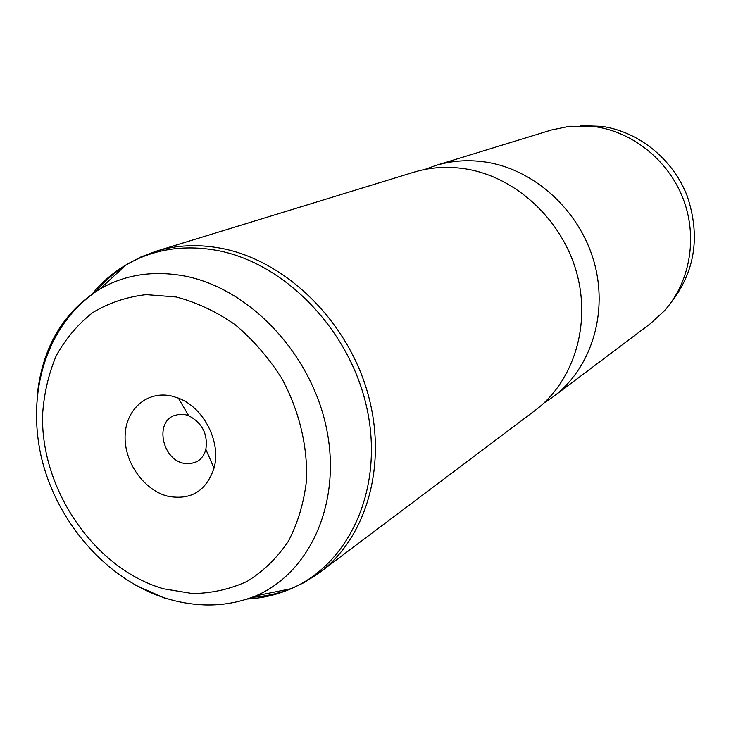 <?xml version="1.0" encoding="UTF-8"?>
<svg xmlns="http://www.w3.org/2000/svg" width="731" height="731" viewBox="0 0 731 731"><rect width="100%" height="100%" fill="white"/><g stroke="black" fill="none" stroke-linecap="round" stroke-linejoin="round"><path stroke-width="1.1" d="M171.968 396.111C147.507 390.253 125.833 409.022 125.111 435.502C124.032 461.91 143.678 490.053 167.627 496.175C190.718 500.552 206.188 491.195 214.028 468.114C221.447 442.154 203.721 407.377 178.364 398.121L171.968 396.111M185.61 414.742L179.223 414.267L173.302 415.893C154.917 423.505 162.602 459.086 183.39 463.207L190.307 463.719L196.676 461.754C201.272 459.187 204.333 455.066 205.859 449.401C208.006 434.159 202.286 422.938 188.699 415.729L185.61 414.742M580.112 125.641L601.841 126.353C638.784 131.626 672.922 159.139 687.158 195.89C700.645 236.076 695.126 271.841 670.583 303.164M424.821 169.464L435.548 165.535L551.53 129.972L569.687 126.235L595.125 126.682C633.676 132.183 669.276 161.323 683.613 199.956C697.922 238.608 689.68 282.998 663.976 311.251L650.288 323.742L553.349 396.686L543.873 403.064M319.694 572.519C367.437 536.974 388.435 462.357 366.98 390.546C345.681 318.725 284.313 260.053 220.817 248.229C198.064 244.017 176.445 245.031 155.977 251.272L413.609 172.269C430.166 167.225 447.39 166.083 465.291 168.843C515.2 176.619 561.49 218.944 576.439 271.941C591.48 324.939 573.597 381.655 535.019 410.484L317.793 573.917L303.858 582.689L291.176 588.674C349.473 563.674 383.802 488.756 367.282 410.027C351.099 331.317 285.675 263.069 216.952 250.404C183.38 244.437 153.117 249.253 126.143 264.85C113.04 272.572 101.636 282.404 91.914 294.337M435.548 165.535C451.721 160.61 468.544 159.477 485.987 162.118C534.653 169.583 579.628 210.565 594.065 261.963C608.585 313.371 591.05 368.515 553.349 396.686M184.925 276.08C249.344 288.535 310.73 353.146 326.291 427.361C342.172 501.585 310.602 572.209 256.115 595.765C239.476 602.408 222.361 605.46 204.762 604.921C191.495 604.473 178.437 602.234 165.581 598.186C105.995 579.217 56.241 521.632 41.146 456.372C26.581 391.414 46.592 323.203 99.8 289.056C125.083 274.536 153.455 270.214 184.925 276.08M163.616 588.802L192.573 593.572C211.844 593.289 230.064 589.213 247.224 581.319C263.379 571.295 277.086 557.963 288.334 541.315C297.846 523.049 303.895 502.773 306.508 480.468C307.778 446.212 299.143 410.42 281.673 378.21C268.579 357.633 253.072 339.796 235.163 324.71C216.312 311.616 196.676 302.378 176.262 296.987L146.218 294.63C126.765 296.85 108.937 302.835 92.746 312.576C77.87 324.235 65.689 338.654 56.205 355.823C48.474 374.199 43.924 393.936 42.553 415.044C40.762 490.254 95.231 569.257 163.616 588.802M290.582 588.793C278.328 593.581 265.563 596.405 252.277 597.273M247.206 599.036C262.575 598.196 277.232 594.742 291.176 588.674L256.115 595.765M96.328 291.267C104.835 281.033 114.621 272.361 125.695 265.262M166.083 598.808L135.555 585.193M37.509 392.821C43.074 346.165 63.835 311.58 99.8 289.056L126.143 264.85L140.562 257.111L155.977 251.272M188.699 415.729L178.364 398.121M205.859 449.401L214.028 468.114"/></g></svg>
